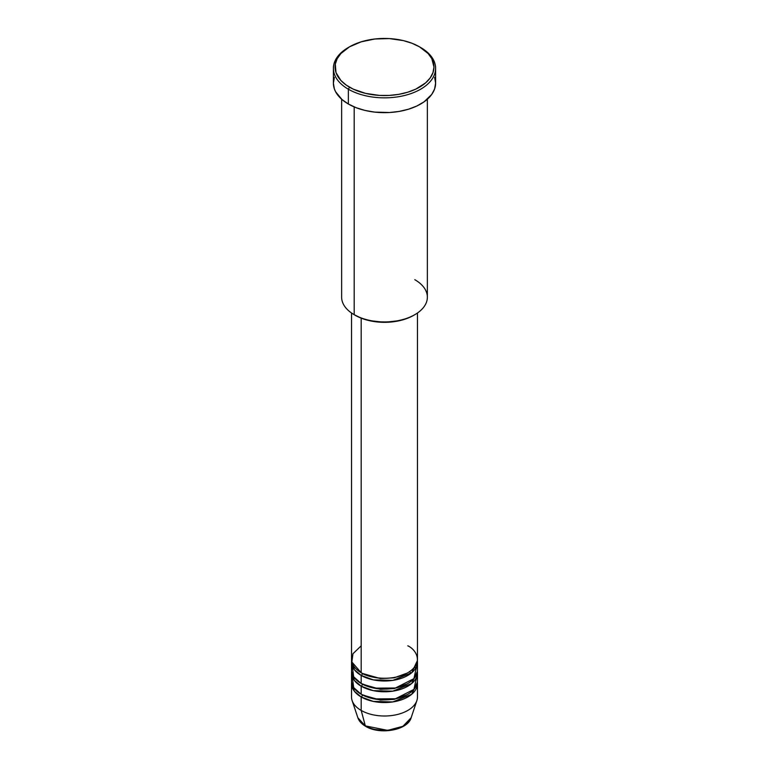 <?xml version="1.0" encoding="UTF-8"?>
<svg xmlns="http://www.w3.org/2000/svg" width="769" height="769" viewBox="0 0 769 769"><rect width="100%" height="100%" fill="white"/><g stroke="black" fill="none" stroke-linecap="round" stroke-linejoin="round"><path stroke-width="1.15" d="M411.127 717.785L402.889 726.321L387.691 730.367L365.323 725.888A1.653 0.952 120 0 0 365.631 726.321A1.653 0.952 -60 0 1 365.323 725.888A27.117 15.659 0 0 0 392.45 729.781A27.117 15.659 0 0 0 411.127 717.785C407.666 730.396 379.684 735.077 365.631 726.321C361.67 724.033 359.085 721.187 357.873 717.785A27.117 15.659 0 0 0 365.323 725.888L361.19 710.431L365.323 725.888L357.873 717.785L352.125 700.578A32.971 19.033 180 0 0 361.19 710.431A32.971 19.033 0 0 0 397.121 714.555A32.971 19.033 0 0 0 417.471 696.974L417.471 683.506A32.971 19.033 180 0 1 397.121 701.097A32.971 19.033 180 0 1 361.19 696.974L354.365 691.235L351.606 682.161A32.971 19.033 180 0 0 351.529 683.506L351.529 696.974A32.971 19.033 0 0 0 361.19 710.431L361.19 696.974L361.19 710.431A32.971 19.033 180 0 0 394.161 715.17A32.971 19.033 180 0 0 416.875 700.578L411.127 717.785M361.19 645.816L352.961 653.737L351.856 661.974L361.19 672.74A32.971 19.033 0 0 0 397.121 676.864A32.971 19.033 0 0 0 417.471 659.283L417.471 312.993M417.471 661.974A32.971 19.033 180 0 0 417.394 660.629L411.684 672.74L392.805 680.392L373.273 679.873L361.19 675.432A1.653 0.952 120 0 0 362.353 673.413L361.786 673.077L362.353 673.413A1.653 0.952 -60 0 1 361.19 675.432L354.365 669.703L351.606 660.629A32.971 19.033 180 0 0 351.529 661.974L351.529 670.049A32.971 19.033 0 0 0 361.19 683.506A32.971 19.033 0 0 0 397.121 687.64A32.971 19.033 0 0 0 417.471 670.049L417.471 661.974A32.971 19.033 180 0 1 397.121 679.556A32.971 19.033 180 0 1 361.19 675.432L361.19 683.506L361.19 675.432A32.971 19.033 180 0 1 351.529 661.974M352.279 666.012L353.673 676.807L361.19 683.506L374.272 688.149L395.458 688.005L413.905 678.662L416.721 666.012M417.471 672.74A32.971 19.033 180 0 0 417.394 671.395L411.684 683.516L392.805 691.168L373.273 690.639L361.19 686.198A1.653 0.952 120 0 0 362.353 684.179L361.786 683.843L362.353 684.179A1.653 0.952 -60 0 1 361.19 686.198L354.365 680.469L351.606 671.395A32.971 19.033 180 0 0 351.529 672.74L351.529 680.815A32.971 19.033 0 0 0 361.19 694.272A32.971 19.033 0 0 0 397.121 698.406A32.971 19.033 0 0 0 417.471 680.815L417.471 672.74A32.971 19.033 180 0 1 397.121 690.331A32.971 19.033 180 0 1 361.19 686.198L361.19 694.272L361.19 686.198A32.971 19.033 180 0 1 351.529 672.74M352.279 676.778L353.673 687.573L361.19 694.272L374.272 698.915L395.458 698.771L413.905 689.428L416.721 676.778M417.471 683.506A32.971 19.033 180 0 0 417.394 682.161L411.684 694.282L392.805 701.934L373.273 701.405L361.19 696.974A1.653 0.952 120 0 0 362.353 694.955L361.786 694.609L362.353 694.955A1.653 0.952 -60 0 1 361.19 696.974A32.971 19.033 180 0 1 351.529 683.506M414.808 279.685A42.862 24.743 180 0 1 414.808 314.684A42.862 24.743 180 0 1 354.192 314.684L355.355 315.357A41.218 23.791 0 0 0 413.645 315.357L407.397 318.318L400.274 320.51L384.5 322.326L368.726 320.51L361.603 318.318L354.192 314.684A42.862 24.743 0 0 0 400.899 320.048A42.862 24.743 0 0 0 427.362 297.18L427.362 99.23M349.53 46.813L348.357 47.486A51.11 29.51 0 0 0 348.367 89.214L349.53 87.195A49.456 28.559 180 0 1 349.53 46.813A49.456 28.559 180 0 1 419.47 46.813L411.982 43.266L403.427 40.622L389.345 38.585L374.849 38.998L361.19 41.824L349.53 46.813L340.878 53.542L337.168 58.713L335.284 64.202L335.995 72.574L340.878 80.466L346.271 85.119L353.125 89.079L365.573 93.385L379.655 95.423L389.345 95.423L398.861 94.327L407.81 92.184L415.875 89.079L425.622 82.869L430.198 77.929L433.005 72.574L433.956 67.009L431.832 58.713L428.122 53.542L419.47 46.813A49.456 28.559 180 0 1 419.47 87.195A49.456 28.559 180 0 1 349.53 87.195L348.367 89.214A51.11 29.51 0 0 0 420.633 89.214A51.11 29.51 0 0 0 420.643 47.486A51.11 29.51 0 0 0 420.633 47.486A51.11 29.51 180 0 1 435.61 68.354A51.11 29.51 180 0 1 404.061 95.606A51.11 29.51 180 0 1 348.367 89.214L348.367 104.017A51.11 29.51 0 0 0 404.061 110.419A51.11 29.51 0 0 0 435.61 83.158L434.629 88.916L431.717 94.452L424.007 101.873L416.923 105.968L408.589 109.179L399.332 111.39L389.508 112.524L374.532 112.101L364.939 110.419L356.105 107.689L348.367 104.017L348.367 89.214A51.11 29.51 180 0 1 333.39 68.354A51.11 29.51 180 0 1 348.953 47.149M361.19 318.155L361.19 672.74L361.19 318.155M354.192 106.91L354.192 314.684L354.192 106.91M374.734 729.425L384.5 730.55L394.266 729.425M333.39 68.354L333.39 83.158A51.11 29.51 0 0 0 348.367 104.017L342.003 99.547L335.592 91.722L334.371 88.916L333.39 83.158L334.371 77.4M434.629 77.4L435.61 83.158L435.61 68.354M341.638 99.23L341.638 297.18A42.862 24.743 0 0 0 354.192 314.684L354.192 314.684M351.529 312.993L351.529 659.283A32.971 19.033 0 0 0 361.19 672.74C367.073 677.22 390.239 682.516 407.81 672.74C424.757 662.59 415.568 649.219 407.81 645.816M362.353 694.955L380.395 700.088L394.17 699.367L407.214 694.609L394.17 699.367L380.395 700.088L362.353 694.955M362.353 684.179L380.395 689.322L394.17 688.591L407.214 683.843L394.17 688.591L380.395 689.322L362.353 684.179M414.789 666.79L415.433 668.559M362.353 673.413L380.395 678.556L394.17 677.825L407.214 673.077L394.17 677.825L380.395 678.556L362.353 673.413M414.808 314.684L413.645 315.357M420.643 47.486L419.47 46.813M411.194 673.144L409.444 671.731"/></g></svg>
